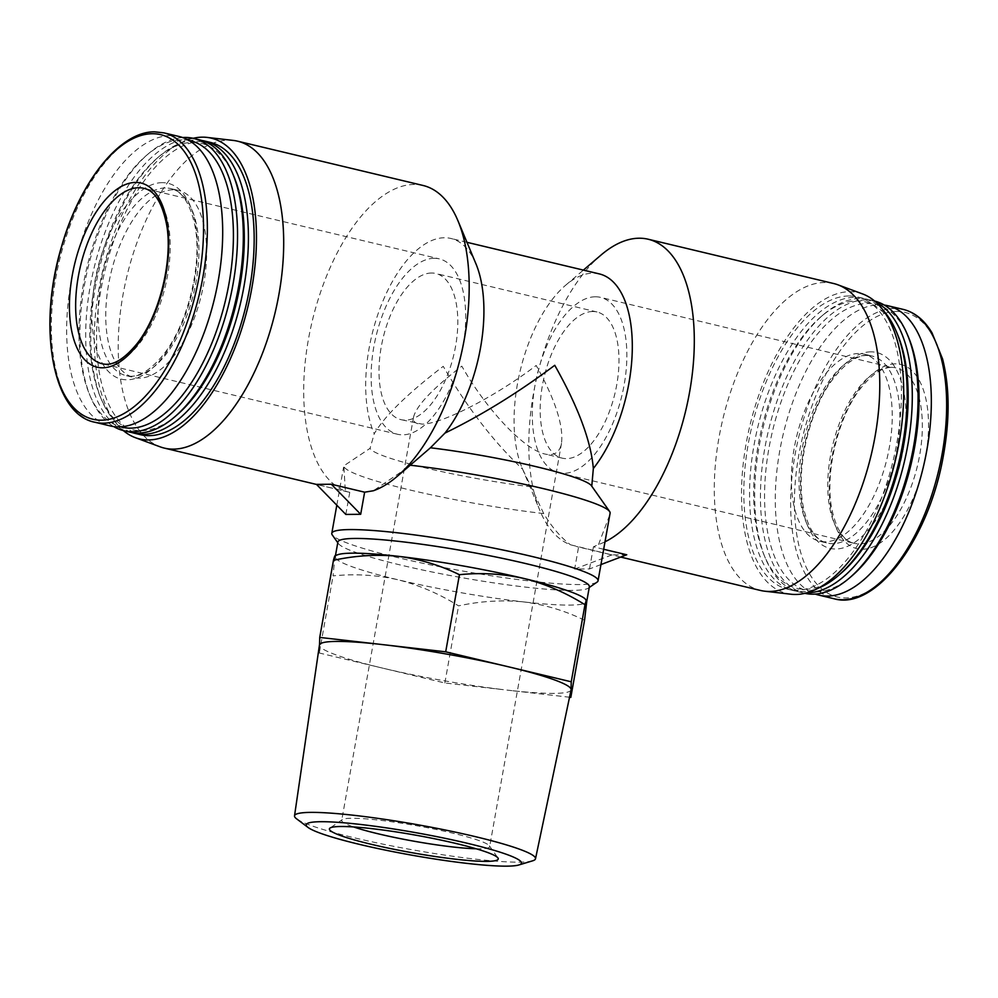 <?xml version="1.0" encoding="UTF-8"?>
<svg xmlns="http://www.w3.org/2000/svg" width="998" height="998" viewBox="0 0 998 998"><rect width="100%" height="100%" fill="white"/><g stroke="black" fill="none" stroke-linecap="round" stroke-linejoin="round"><path stroke-width="0.75" stroke-dasharray="4.99 3.74" d="M431.51 273.015A75.124 36.34 -76.6 0 0 382.084 342.514A75.124 36.34 -76.6 0 0 400.959 419.647A75.124 36.34 -76.6 0 0 453.753 355.014A75.124 36.34 -76.6 0 0 435.864 273.502A75.124 36.34 -76.6 0 0 431.51 273.015M592.687 311.501A75.124 36.34 -76.6 0 0 543.261 380.999A75.124 36.34 -76.6 0 0 562.136 458.132A75.124 36.34 -76.6 0 0 614.93 393.499A75.124 36.34 -76.6 0 0 597.029 311.987A75.124 36.34 -76.6 0 0 592.687 311.501M418.05 423.726C414.444 422.84 412.96 420.57 413.584 416.914C416.69 405.438 432.77 388.521 461.825 366.166C486.488 409.804 524.312 449.749 545.045 454.053C554.227 456.086 559.716 452.493 561.512 443.262C563.608 425.485 555.162 399.562 536.176 365.468C495.395 396.618 440.941 424.562 421.942 424.1L400.959 419.647M378.055 667.026A127.806 13.361 10.1 0 1 319.51 645.706L319.31 653.004L444.859 682.981L503.79 689.718A127.806 13.361 10.1 0 1 386.101 668.947A127.806 13.361 10.1 0 1 378.055 667.026M584.554 620.269C565.255 610.788 544.92 604.676 523.563 601.906A127.719 13.348 10.1 0 1 397.803 579.726A127.719 13.348 10.1 0 1 335.241 556.946A127.719 13.348 10.1 0 1 335.266 556.734A127.719 13.348 10.1 0 1 337.786 554.713M585.065 598.763A127.719 13.348 10.1 0 1 586.762 601.32A127.719 13.348 10.1 0 1 586.737 601.52A127.719 13.348 10.1 0 1 569.721 605.087A127.719 13.348 10.1 0 1 523.563 601.906C502.094 599.786 480.437 601.108 458.581 605.873C439.457 593.885 419.197 585.165 397.803 579.726C376.283 574.923 354.702 573.65 333.045 575.896L335.054 555.699M601.083 255.001A157.771 76.31 -76.6 0 0 540.005 510.789A157.771 76.31 -76.6 0 0 570.469 544.783L611.874 554.913L626.744 554.776M833.679 283.532A157.771 76.31 -76.6 0 0 824.548 282.509A157.771 76.31 -76.6 0 0 720.756 428.466A157.771 76.31 -76.6 0 0 760.389 590.429M603.678 549.274L593.448 546.829L598.526 544.521A157.771 76.31 -76.6 0 0 605 541.802M599.361 273.914A112.687 54.503 -76.6 0 0 565.704 285.178A112.687 54.503 -76.6 0 0 522.079 467.887A112.687 54.503 -76.6 0 0 522.64 469.185L543.723 513.571C551.844 527.056 560.751 537.46 570.469 544.783M610.14 512.947L591.764 486.3A112.687 11.776 10.1 0 0 591.465 485.752M598.526 544.521L609.84 514.631M475.921 263.746A112.687 54.503 -76.6 0 0 450.984 238.485A112.687 54.503 -76.6 0 0 381.224 305.288A112.687 54.503 -76.6 0 0 374.25 433.756C384.542 416.104 407.533 393.624 443.237 366.328C467.438 407.933 493.91 442.214 522.64 469.185M407.521 467.575L373.389 490.754M423.077 185.478A157.771 76.31 -76.6 0 0 413.945 184.468A157.771 76.31 -76.6 0 0 311.164 325.722A157.771 76.31 -76.6 0 0 345.333 491.016L343.836 465.829L370.071 448.339L374.25 433.756M233.233 140.419A157.771 76.31 -76.6 0 0 228.48 140.182A157.771 76.31 -76.6 0 0 125.648 281.661A157.771 76.31 -76.6 0 0 160.067 446.805M345.819 514.432L349.762 492.326L345.333 491.016M349.762 492.326L316.478 484.379M895.406 363.846A94.66 45.783 -76.6 0 0 830.074 503.241A94.66 45.783 -76.6 0 0 911.211 502.493A94.66 45.783 -76.6 0 0 895.406 363.846M884.315 305.076A148.752 71.943 -76.6 0 0 879.263 304.777A148.752 71.943 -76.6 0 0 782.17 438.758A148.752 71.943 -76.6 0 0 815.304 594.084M858.579 353.517A96.157 46.507 -76.6 0 0 795.306 442.476A96.157 46.507 -76.6 0 0 819.47 541.203A96.157 46.507 -76.6 0 0 887.047 458.469A96.157 46.507 -76.6 0 0 864.131 354.14A96.157 46.507 -76.6 0 0 858.579 353.517M908.592 337.436A147.242 71.22 -76.6 0 0 867.487 303.492A147.242 71.22 -76.6 0 0 764.979 481.61A147.242 71.22 -76.6 0 0 851.581 576.17M874.66 301.047A150.249 72.679 -76.6 0 0 874.136 300.909A150.249 72.679 -76.6 0 0 865.453 299.949A150.249 72.679 -76.6 0 0 766.601 438.958A150.249 72.679 -76.6 0 0 804.351 593.199A150.249 72.679 -76.6 0 0 804.862 593.323M876.232 302.419A150.249 72.679 -76.6 0 0 868.385 299.537A150.249 72.679 -76.6 0 0 859.69 298.564A150.249 72.679 -76.6 0 0 823.512 314.557A150.249 72.679 -76.6 0 0 765.341 558.156A150.249 72.679 -76.6 0 0 798.587 591.826A150.249 72.679 -76.6 0 0 806.895 592.8M897.713 334.841A147.242 71.22 -76.6 0 0 856.608 300.897A147.242 71.22 -76.6 0 0 821.154 316.566A147.242 71.22 -76.6 0 0 764.144 555.3A147.242 71.22 -76.6 0 0 840.703 573.576M884.066 311.426A150.249 72.679 -76.6 0 0 863.27 298.315A150.249 72.679 -76.6 0 0 854.575 297.342A150.249 72.679 -76.6 0 0 755.723 436.351A150.249 72.679 -76.6 0 0 793.472 590.604A150.249 72.679 -76.6 0 0 817.961 588.309M848.824 295.969A150.249 72.679 -76.6 0 0 749.972 434.978A150.249 72.679 -76.6 0 0 787.721 589.232A150.249 72.679 -76.6 0 0 893.297 459.966A150.249 72.679 -76.6 0 0 857.507 296.942A150.249 72.679 -76.6 0 0 848.824 295.969M862.684 293.973A154.603 74.775 -76.6 0 0 849.585 291.715A154.603 74.775 -76.6 0 0 746.978 439.145A154.603 74.775 -76.6 0 0 790.99 594.222M193.125 138.298A154.603 74.775 -76.6 0 0 102.644 271.169A154.603 74.775 -76.6 0 0 123.328 430.587M210.266 142.39A150.249 72.679 -76.6 0 0 201.584 141.429A150.249 72.679 -76.6 0 0 102.732 280.438A150.249 72.679 -76.6 0 0 140.481 434.679M201.933 140.506A150.249 72.679 -76.6 0 0 195.82 140.044A150.249 72.679 -76.6 0 0 159.643 156.037A150.249 72.679 -76.6 0 0 101.472 399.637A150.249 72.679 -76.6 0 0 132.185 432.596M233.844 176.322A147.242 71.22 -76.6 0 0 192.739 142.377A147.242 71.22 -76.6 0 0 157.285 158.046A147.242 71.22 -76.6 0 0 100.274 396.78A147.242 71.22 -76.6 0 0 176.833 415.056M199.4 139.795A150.249 72.679 -76.6 0 0 190.705 138.822A150.249 72.679 -76.6 0 0 91.853 277.831A150.249 72.679 -76.6 0 0 129.603 432.084M182.684 137.537A150.249 72.679 -76.6 0 0 148.764 153.442A150.249 72.679 -76.6 0 0 90.606 397.042A150.249 72.679 -76.6 0 0 113.672 426.545M188.896 140.419A147.242 71.22 -76.6 0 0 181.873 139.782A147.242 71.22 -76.6 0 0 146.407 155.451A147.242 71.22 -76.6 0 0 89.408 394.185A147.242 71.22 -76.6 0 0 120.521 426.795M172.966 189.807A96.157 46.507 -76.6 0 0 109.693 278.766A96.157 46.507 -76.6 0 0 133.857 377.494A96.157 46.507 -76.6 0 0 201.434 294.759A96.157 46.507 -76.6 0 0 178.517 190.418A96.157 46.507 -76.6 0 0 172.966 189.807M179.228 136.526A148.752 71.943 -76.6 0 0 170.621 135.566A148.752 71.943 -76.6 0 0 72.754 273.178A148.752 71.943 -76.6 0 0 110.129 425.897M531.385 486.862A112.687 11.776 10.1 0 1 370.071 448.339M543.723 513.571A135.229 14.134 10.1 0 1 410.066 490.018A135.229 14.134 10.1 0 1 343.836 465.829M600.946 564.581L589.506 568.935L574.648 569.072L578.578 546.966M597.066 582.108A135.229 14.134 10.1 0 1 580.05 584.554A135.229 14.134 10.1 0 1 435.876 565.953A135.229 14.134 10.1 0 1 332.272 534.94M589.506 568.935L593.448 546.829M589.356 586.812A127.719 13.348 10.1 0 1 588.408 588.072A127.719 13.348 10.1 0 1 572.341 590.379A127.719 13.348 10.1 0 1 436.188 572.815A127.719 13.348 10.1 0 1 338.334 543.523A127.719 13.348 10.1 0 1 337.885 542.026M444.859 682.981L458.581 605.873M571.018 690.204L571.018 690.08A127.806 13.361 10.1 0 1 554.077 693.373A127.806 13.361 10.1 0 1 511.874 690.641L569.534 697.228M511.874 690.641L503.79 689.718M319.31 653.004L333.045 575.896M319.51 645.706L319.535 644.708L319.51 645.706M611.874 554.913L574.648 569.072M532.57 860.837A122.392 12.787 10.1 0 1 519.21 862.147A122.392 12.787 10.1 0 1 394.522 846.466A122.392 12.787 10.1 0 1 296.556 818.797M595.307 296.78A90.157 43.6 -76.6 0 0 535.988 380.188A90.157 43.6 -76.6 0 0 558.643 472.74A90.157 43.6 -76.6 0 0 621.991 395.183A90.157 43.6 -76.6 0 0 600.522 297.367A90.157 43.6 -76.6 0 0 595.307 296.78M434.13 258.307A90.157 43.6 -76.6 0 0 374.824 341.703A90.157 43.6 -76.6 0 0 397.478 434.255A90.157 43.6 -76.6 0 0 460.827 356.698A90.157 43.6 -76.6 0 0 439.345 258.881A90.157 43.6 -76.6 0 0 434.13 258.307M476.171 848.774A75.124 7.847 -169.9 0 0 489.644 846.703A75.124 7.847 -169.9 0 0 489.382 845.817A75.124 7.847 -169.9 0 0 431.822 828.59A75.124 7.847 -169.9 0 0 351.72 818.26A75.124 7.847 -169.9 0 0 342.277 819.62A75.124 7.847 -169.9 0 0 341.715 820.356A75.124 7.847 -169.9 0 0 353.641 826.955M896.666 311.463A146.269 70.746 -76.6 0 0 795.718 526.869A146.269 70.746 -76.6 0 0 921.079 525.697A146.269 70.746 -76.6 0 0 896.666 311.463M903.178 309.392A148.752 71.943 -76.6 0 0 894.57 308.432A148.752 71.943 -76.6 0 0 796.716 446.056A148.752 71.943 -76.6 0 0 834.079 598.763M870.867 351.845A100.673 48.69 -76.6 0 0 801.394 500.11A100.673 48.69 -76.6 0 0 887.671 499.299A100.673 48.69 -76.6 0 0 870.867 351.845M866.252 355.35A96.157 46.507 -76.6 0 0 802.978 444.31A96.157 46.507 -76.6 0 0 827.142 543.037A96.157 46.507 -76.6 0 0 894.719 460.303A96.157 46.507 -76.6 0 0 871.815 355.974A96.157 46.507 -76.6 0 0 866.252 355.35M165.281 187.973A96.157 46.507 -76.6 0 0 102.021 276.933A96.157 46.507 -76.6 0 0 126.185 375.66A96.157 46.507 -76.6 0 0 193.749 292.925A96.157 46.507 -76.6 0 0 170.845 188.597A96.157 46.507 -76.6 0 0 165.281 187.973M162.237 182.646A100.673 48.69 -76.6 0 0 92.764 330.899A100.673 48.69 -76.6 0 0 179.041 330.089A100.673 48.69 -76.6 0 0 162.237 182.646M163.909 132.871A148.752 71.943 -76.6 0 0 155.301 131.911A148.752 71.943 -76.6 0 0 57.435 269.522A148.752 71.943 -76.6 0 0 94.81 422.229M890.777 367.339A90.157 43.6 -76.6 0 0 831.471 450.747A90.157 43.6 -76.6 0 0 854.126 543.299A90.157 43.6 -76.6 0 0 917.474 465.742A90.157 43.6 -76.6 0 0 896.004 367.925A90.157 43.6 -76.6 0 0 890.777 367.339M397.478 434.255L101.996 363.696A90.157 43.6 -76.6 0 0 165.344 286.139A90.157 43.6 -76.6 0 0 143.874 188.323L439.345 258.881M597.029 311.987L435.864 273.502M562.136 458.132L545.045 454.053M620.706 557.071L576.357 546.48M522.079 467.887L540.005 510.789M565.704 285.178L583.381 270.109M466.952 242.302L450.984 238.485M348.352 492.039L316.528 484.442M819.47 541.203L827.142 543.037C815.865 540.579 807.831 528.179 803.066 505.799C795.431 464.794 811.436 405.737 833.629 378.167C845.668 362.96 856.82 355.388 867.075 355.438L871.815 355.974L864.131 354.14M874.136 300.909L868.385 299.537M804.351 593.199L798.587 591.826M764.144 555.3L765.341 558.156M821.154 316.566L823.512 314.557M863.27 298.315L857.507 296.942M793.472 590.604L787.721 589.232M100.274 396.78L101.472 399.637M157.285 158.046L159.643 156.037M89.408 394.185L90.606 397.042M146.407 155.451L148.764 153.442M178.517 190.418L170.845 188.597C182.098 191.03 190.107 203.38 194.884 225.648C202.232 260.266 189.82 320.183 164.47 353.317C150.124 371.119 137.35 378.566 126.185 375.66L133.857 377.494M336.813 505.2L343.574 467.201M335.266 556.734L335.478 555.524M588.408 588.072L589.232 587.51M338.334 543.523L337.761 542.712M558.643 472.74L854.126 543.299C843.672 541.091 836.199 529.489 831.696 508.506C824.51 470.033 839.555 414.544 860.363 388.696C871.691 374.437 882.107 367.351 891.613 367.439L600.522 297.367M413.584 416.914L341.715 820.356M561.512 443.262L489.644 846.703M342.277 819.62L330.039 828.053M489.382 845.817L497.952 857.956"/><path stroke-width="1.5" d="M512.498 667.762A127.806 13.361 10.1 0 1 571.043 689.082L571.243 681.796L512.498 667.762L445.694 651.819L386.75 645.082A127.806 13.361 10.1 0 1 504.439 665.841M319.535 644.708A127.806 13.361 10.1 0 1 378.679 644.159L319.734 637.423L319.535 644.708M335.041 555.674L337.786 554.713A127.719 13.348 10.1 0 1 398.439 556.348A127.719 13.348 10.1 0 1 524.2 578.541C545.594 583.992 565.854 592.712 584.978 604.701C586.175 600.11 586.774 598.975 586.762 601.32L584.554 620.269L570.819 697.377L571.018 690.204M335.241 556.946C335.253 554.614 334.667 555.736 333.457 560.315C355.3 555.537 376.957 554.214 398.439 556.348C419.784 559.117 440.118 565.242 459.429 574.711C481.098 572.465 502.693 573.738 524.2 578.541A127.719 13.348 10.1 0 1 585.065 598.763L586.762 601.32M605 541.802A157.771 76.31 -76.6 0 0 691.352 381.161A157.771 76.31 -76.6 0 0 648.201 239.233A157.771 76.31 -76.6 0 0 639.069 238.223A157.771 76.31 -76.6 0 0 601.083 255.001L583.381 270.109M620.706 557.071L760.389 590.429A157.771 76.31 -76.6 0 0 764.767 591.203A157.771 76.31 -76.6 0 0 871.254 454.701A157.771 76.31 -76.6 0 0 837.921 284.817A157.771 76.31 -76.6 0 0 833.679 283.532L648.201 239.233M600.946 564.581L626.744 554.776L603.678 549.274M591.764 486.3L593.336 468.524A112.687 54.503 -76.6 0 0 632.221 352.169A112.687 54.503 -76.6 0 0 599.361 273.914L466.952 242.302M337.761 542.712L332.272 534.94A135.229 14.134 10.1 0 1 331.798 533.344A135.229 14.134 10.1 0 1 467.413 543.149A135.229 14.134 10.1 0 1 598.064 580.774L610.14 512.947A135.229 14.134 10.1 0 0 609.641 511.512A135.229 14.134 10.1 0 0 410.24 465.218L396.905 476.62A157.771 76.31 -76.6 0 0 457.982 220.832A157.771 76.31 -76.6 0 0 423.077 185.478L237.599 141.192A157.771 76.31 -76.6 0 0 233.233 140.419L206.998 137.4A154.603 74.775 -76.6 0 0 202.344 137.163A154.603 74.775 -76.6 0 0 193.125 138.298M457.982 220.832L475.921 263.746A112.687 54.503 -76.6 0 1 444.958 433.095C481.685 415.193 518.274 392.588 554.751 365.293C578.191 406.897 591.053 441.303 593.336 468.524M444.958 433.095L430.437 447.778L410.24 465.218M364.632 492.189L331.336 484.242L316.478 484.379L345.819 514.432L360.69 514.294L364.632 492.189L373.389 490.754A157.771 76.31 -76.6 0 0 396.905 476.62M123.328 430.587A154.603 74.775 -76.6 0 0 135.304 437.66L160.067 446.805A157.771 76.31 -76.6 0 0 164.321 448.102A157.771 76.31 -76.6 0 0 275.174 312.374A157.771 76.31 -76.6 0 0 237.599 141.192M815.304 594.084A148.752 71.943 -76.6 0 0 818.772 595.095A148.752 71.943 -76.6 0 0 923.3 467.126A148.752 71.943 -76.6 0 0 887.858 305.737A148.752 71.943 -76.6 0 0 884.315 305.076M804.862 593.323A150.249 72.679 -76.6 0 0 849.223 578.191L851.581 576.17A147.242 71.22 -76.6 0 0 908.592 337.436L907.394 334.579A150.249 72.679 -76.6 0 0 874.66 301.047M849.223 578.191A150.249 72.679 -76.6 0 0 907.394 334.579M806.895 592.8A150.249 72.679 -76.6 0 0 904.176 462.561A150.249 72.679 -76.6 0 0 876.232 302.419M817.961 588.309A150.249 72.679 -76.6 0 0 838.345 575.596L840.703 573.576A147.242 71.22 -76.6 0 0 897.713 334.841L896.516 331.985A150.249 72.679 -76.6 0 0 884.066 311.426M838.345 575.596A150.249 72.679 -76.6 0 0 896.516 331.985M764.767 591.203L790.99 594.222A154.603 74.775 -76.6 0 0 895.356 460.452A154.603 74.775 -76.6 0 0 862.684 293.973L837.921 284.817M135.304 437.66A154.603 74.775 -76.6 0 0 248.115 305.912A154.603 74.775 -76.6 0 0 206.998 137.4M132.185 432.596A150.249 72.679 -76.6 0 0 134.718 433.307L140.481 434.679A150.249 72.679 -76.6 0 0 246.057 305.413A150.249 72.679 -76.6 0 0 210.266 142.39L204.515 141.017A150.249 72.679 -76.6 0 0 201.933 140.506M134.718 433.307A150.249 72.679 -76.6 0 0 240.306 304.041A150.249 72.679 -76.6 0 0 204.515 141.017M113.672 426.545A150.249 72.679 -76.6 0 0 123.852 430.712L129.603 432.084A150.249 72.679 -76.6 0 0 174.475 417.077L176.833 415.056A147.242 71.22 -76.6 0 0 233.844 176.322L232.646 173.465A150.249 72.679 -76.6 0 0 199.4 139.795L193.649 138.423A150.249 72.679 -76.6 0 0 184.954 137.45A150.249 72.679 -76.6 0 0 182.684 137.537M174.475 417.077A150.249 72.679 -76.6 0 0 232.646 173.465M123.852 430.712A150.249 72.679 -76.6 0 0 229.428 301.446A150.249 72.679 -76.6 0 0 193.649 138.423M120.521 426.795A147.242 71.22 -76.6 0 0 225.461 300.498A147.242 71.22 -76.6 0 0 188.896 140.419M94.81 422.229L110.129 425.897A148.752 71.943 -76.6 0 0 214.657 297.915A148.752 71.943 -76.6 0 0 179.228 136.526L163.909 132.871L154.752 131.848C119.897 131.162 79.64 181.91 61.389 247.105C37.213 327.456 52.62 414.32 94.81 422.229A148.752 71.943 -76.6 0 0 199.338 294.26A148.752 71.943 -76.6 0 0 163.909 132.871M135.603 182.422A94.66 45.783 -76.6 0 0 70.272 321.818A94.66 45.783 -76.6 0 0 151.409 321.057A94.66 45.783 -76.6 0 0 135.603 182.422M430.437 447.778A112.687 11.776 10.1 0 1 591.465 485.752L609.641 511.512M598.064 580.774A135.229 14.134 10.1 0 1 597.066 582.108L589.232 587.51M335.478 555.524L337.885 542.026A127.719 13.348 10.1 0 1 465.966 551.27A127.719 13.348 10.1 0 1 589.356 586.812L586.749 601.42M569.534 697.228L570.819 697.377M319.734 637.423L333.457 560.315M445.694 651.819L459.429 574.711M378.679 644.159L386.75 645.082M571.243 681.796L584.978 604.701M360.69 514.294L331.336 484.242M506.884 866.152A109.306 11.427 10.1 0 1 395.52 852.142A109.306 11.427 10.1 0 1 308.02 827.429A109.306 11.427 10.1 0 1 415.829 832.681A109.306 11.427 10.1 0 1 518.823 864.979A109.306 11.427 10.1 0 1 506.884 866.152M486.837 861.361A85.753 8.97 10.1 0 1 386.85 847.813A85.753 8.97 10.1 0 1 330.039 828.053A85.753 8.97 10.1 0 1 340.829 826.506A85.753 8.97 10.1 0 1 432.246 838.295A85.753 8.97 10.1 0 1 497.952 857.956A85.753 8.97 10.1 0 1 486.837 861.361M308.02 827.429L296.556 818.797A122.392 12.787 10.1 0 1 294.522 815.853A122.392 12.787 10.1 0 1 417.264 824.672A122.392 12.787 10.1 0 1 535.502 858.779A122.392 12.787 10.1 0 1 532.57 860.837L518.823 864.979M353.641 826.955A75.124 7.847 -169.9 0 0 476.171 848.774M903.178 309.392C914.742 312.274 924.335 320.059 931.97 332.758L942.561 358.893C949.784 387.386 949.934 420.295 943.023 457.62C928.29 540.23 875.308 610.764 834.079 598.763A148.752 71.943 -76.6 0 0 938.607 470.782A148.752 71.943 -76.6 0 0 903.178 309.392L887.858 305.737M152.345 133.732A146.269 70.746 -76.6 0 0 51.409 349.138A146.269 70.746 -76.6 0 0 176.771 347.965A146.269 70.746 -76.6 0 0 152.345 133.732M138.66 187.749A90.157 43.6 -76.6 0 0 79.341 271.157A90.157 43.6 -76.6 0 0 101.996 363.696C112.312 366.453 124.226 359.492 137.724 342.801C161.501 311.725 173.165 255.426 166.267 222.953C161.751 202.07 154.278 190.518 143.874 188.323A90.157 43.6 -76.6 0 0 138.66 187.749M316.528 484.442L164.321 448.102M834.079 598.763L818.772 595.095M331.798 533.344L336.813 505.2M535.502 858.779L571.093 689.855M294.522 815.853L319.447 645.032"/></g></svg>
